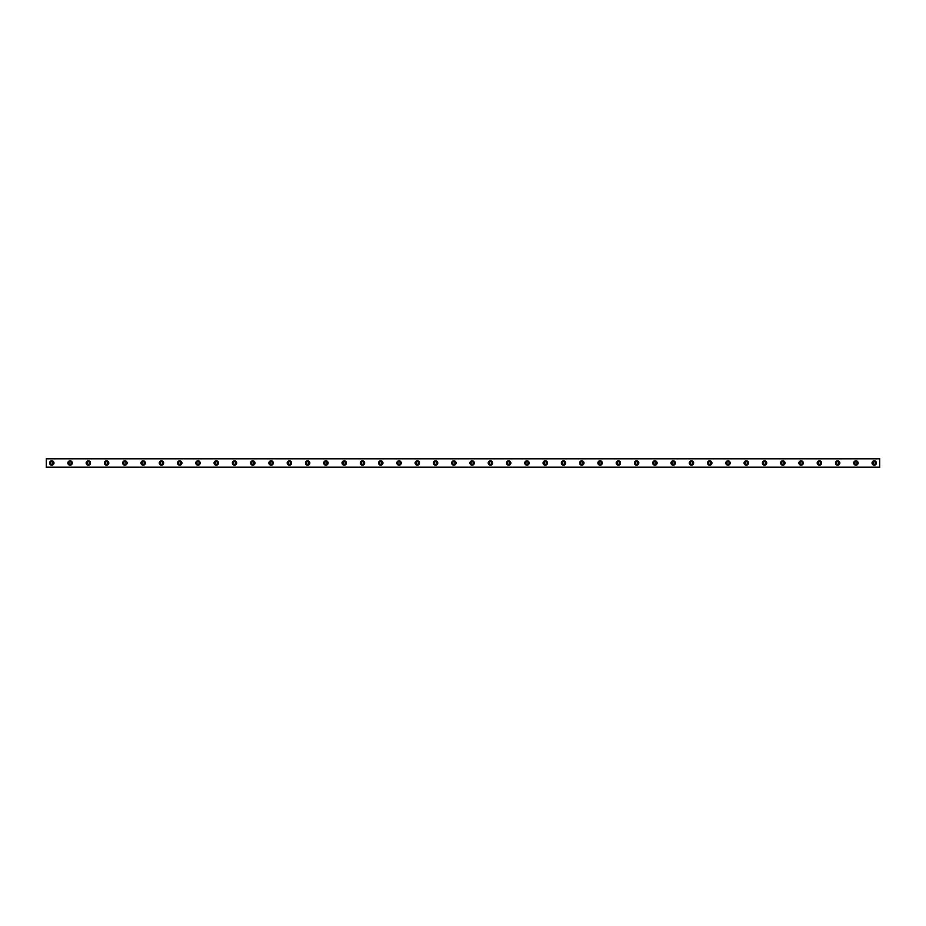 <?xml version="1.0" encoding="UTF-8"?>
<svg xmlns="http://www.w3.org/2000/svg" width="926" height="926" viewBox="0 0 926 926"><rect width="100%" height="100%" fill="white"/><g stroke="black" fill="none" stroke-linecap="round" stroke-linejoin="round"><path stroke-width="1.39" d="M51.787 464.285A1.285 1.285 0 0 1 50.502 463A1.285 1.285 0 0 1 51.787 461.715A1.285 1.285 0 0 1 53.06 463A1.285 1.285 0 0 1 51.787 464.285M874.213 464.285A1.285 1.285 0 0 1 872.94 463A1.285 1.285 0 0 1 874.213 461.715A1.285 1.285 0 0 1 875.498 463A1.285 1.285 0 0 1 874.213 464.285M855.937 464.285A1.285 1.285 0 0 1 854.663 463A1.285 1.285 0 0 1 855.937 461.715A1.285 1.285 0 0 1 857.221 463A1.285 1.285 0 0 1 855.937 464.285M837.66 464.285A1.285 1.285 0 0 1 836.386 463A1.285 1.285 0 0 1 837.66 461.715A1.285 1.285 0 0 1 838.944 463A1.285 1.285 0 0 1 837.66 464.285M819.383 464.285A1.285 1.285 0 0 1 818.109 463A1.285 1.285 0 0 1 819.383 461.715A1.285 1.285 0 0 1 820.668 463A1.285 1.285 0 0 1 819.383 464.285M801.117 464.285A1.285 1.285 0 0 1 799.832 463A1.285 1.285 0 0 1 801.117 461.715A1.285 1.285 0 0 1 802.391 463A1.285 1.285 0 0 1 801.117 464.285M782.84 464.285A1.285 1.285 0 0 1 781.556 463A1.285 1.285 0 0 1 782.84 461.715A1.285 1.285 0 0 1 784.114 463A1.285 1.285 0 0 1 782.84 464.285M764.563 464.285A1.285 1.285 0 0 1 763.279 463A1.285 1.285 0 0 1 764.563 461.715A1.285 1.285 0 0 1 765.837 463A1.285 1.285 0 0 1 764.563 464.285M746.287 464.285A1.285 1.285 0 0 1 745.002 463A1.285 1.285 0 0 1 746.287 461.715A1.285 1.285 0 0 1 747.56 463A1.285 1.285 0 0 1 746.287 464.285M728.01 464.285A1.285 1.285 0 0 1 726.725 463A1.285 1.285 0 0 1 728.01 461.715A1.285 1.285 0 0 1 729.283 463A1.285 1.285 0 0 1 728.01 464.285M709.733 464.285A1.285 1.285 0 0 1 708.448 463A1.285 1.285 0 0 1 709.733 461.715A1.285 1.285 0 0 1 711.006 463A1.285 1.285 0 0 1 709.733 464.285M691.456 464.285A1.285 1.285 0 0 1 690.171 463A1.285 1.285 0 0 1 691.456 461.715A1.285 1.285 0 0 1 692.729 463A1.285 1.285 0 0 1 691.456 464.285M673.179 464.285A1.285 1.285 0 0 1 671.894 463A1.285 1.285 0 0 1 673.179 461.715A1.285 1.285 0 0 1 674.452 463A1.285 1.285 0 0 1 673.179 464.285M654.902 464.285A1.285 1.285 0 0 1 653.617 463A1.285 1.285 0 0 1 654.902 461.715A1.285 1.285 0 0 1 656.175 463A1.285 1.285 0 0 1 654.902 464.285M636.625 464.285A1.285 1.285 0 0 1 635.34 463A1.285 1.285 0 0 1 636.625 461.715A1.285 1.285 0 0 1 637.91 463A1.285 1.285 0 0 1 636.625 464.285M618.348 464.285A1.285 1.285 0 0 1 617.075 463A1.285 1.285 0 0 1 618.348 461.715A1.285 1.285 0 0 1 619.633 463A1.285 1.285 0 0 1 618.348 464.285M600.071 464.285A1.285 1.285 0 0 1 598.798 463A1.285 1.285 0 0 1 600.071 461.715A1.285 1.285 0 0 1 601.356 463A1.285 1.285 0 0 1 600.071 464.285M581.794 464.285A1.285 1.285 0 0 1 580.521 463A1.285 1.285 0 0 1 581.794 461.715A1.285 1.285 0 0 1 583.079 463A1.285 1.285 0 0 1 581.794 464.285M563.517 464.285A1.285 1.285 0 0 1 562.244 463A1.285 1.285 0 0 1 563.517 461.715A1.285 1.285 0 0 1 564.802 463A1.285 1.285 0 0 1 563.517 464.285M545.24 464.285A1.285 1.285 0 0 1 543.967 463A1.285 1.285 0 0 1 545.24 461.715A1.285 1.285 0 0 1 546.525 463A1.285 1.285 0 0 1 545.24 464.285M526.963 464.285A1.285 1.285 0 0 1 525.69 463A1.285 1.285 0 0 1 526.963 461.715A1.285 1.285 0 0 1 528.248 463A1.285 1.285 0 0 1 526.963 464.285M508.687 464.285A1.285 1.285 0 0 1 507.413 463A1.285 1.285 0 0 1 508.687 461.715A1.285 1.285 0 0 1 509.971 463A1.285 1.285 0 0 1 508.687 464.285M490.41 464.285A1.285 1.285 0 0 1 489.136 463A1.285 1.285 0 0 1 490.41 461.715A1.285 1.285 0 0 1 491.694 463A1.285 1.285 0 0 1 490.41 464.285M472.133 464.285A1.285 1.285 0 0 1 470.859 463A1.285 1.285 0 0 1 472.133 461.715A1.285 1.285 0 0 1 473.417 463A1.285 1.285 0 0 1 472.133 464.285M453.867 464.285A1.285 1.285 0 0 1 452.582 463A1.285 1.285 0 0 1 453.867 461.715A1.285 1.285 0 0 1 455.141 463A1.285 1.285 0 0 1 453.867 464.285M435.59 464.285A1.285 1.285 0 0 1 434.306 463A1.285 1.285 0 0 1 435.59 461.715A1.285 1.285 0 0 1 436.864 463A1.285 1.285 0 0 1 435.59 464.285M417.313 464.285A1.285 1.285 0 0 1 416.029 463A1.285 1.285 0 0 1 417.313 461.715A1.285 1.285 0 0 1 418.587 463A1.285 1.285 0 0 1 417.313 464.285M399.037 464.285A1.285 1.285 0 0 1 397.752 463A1.285 1.285 0 0 1 399.037 461.715A1.285 1.285 0 0 1 400.31 463A1.285 1.285 0 0 1 399.037 464.285M380.76 464.285A1.285 1.285 0 0 1 379.475 463A1.285 1.285 0 0 1 380.76 461.715A1.285 1.285 0 0 1 382.033 463A1.285 1.285 0 0 1 380.76 464.285M362.483 464.285A1.285 1.285 0 0 1 361.198 463A1.285 1.285 0 0 1 362.483 461.715A1.285 1.285 0 0 1 363.756 463A1.285 1.285 0 0 1 362.483 464.285M344.206 464.285A1.285 1.285 0 0 1 342.921 463A1.285 1.285 0 0 1 344.206 461.715A1.285 1.285 0 0 1 345.479 463A1.285 1.285 0 0 1 344.206 464.285M325.929 464.285A1.285 1.285 0 0 1 324.644 463A1.285 1.285 0 0 1 325.929 461.715A1.285 1.285 0 0 1 327.202 463A1.285 1.285 0 0 1 325.929 464.285M307.652 464.285A1.285 1.285 0 0 1 306.367 463A1.285 1.285 0 0 1 307.652 461.715A1.285 1.285 0 0 1 308.925 463A1.285 1.285 0 0 1 307.652 464.285M289.375 464.285A1.285 1.285 0 0 1 288.09 463A1.285 1.285 0 0 1 289.375 461.715A1.285 1.285 0 0 1 290.66 463A1.285 1.285 0 0 1 289.375 464.285M271.098 464.285A1.285 1.285 0 0 1 269.825 463A1.285 1.285 0 0 1 271.098 461.715A1.285 1.285 0 0 1 272.383 463A1.285 1.285 0 0 1 271.098 464.285M252.821 464.285A1.285 1.285 0 0 1 251.548 463A1.285 1.285 0 0 1 252.821 461.715A1.285 1.285 0 0 1 254.106 463A1.285 1.285 0 0 1 252.821 464.285M234.544 464.285A1.285 1.285 0 0 1 233.271 463A1.285 1.285 0 0 1 234.544 461.715A1.285 1.285 0 0 1 235.829 463A1.285 1.285 0 0 1 234.544 464.285M216.267 464.285A1.285 1.285 0 0 1 214.994 463A1.285 1.285 0 0 1 216.267 461.715A1.285 1.285 0 0 1 217.552 463A1.285 1.285 0 0 1 216.267 464.285M197.99 464.285A1.285 1.285 0 0 1 196.717 463A1.285 1.285 0 0 1 197.99 461.715A1.285 1.285 0 0 1 199.275 463A1.285 1.285 0 0 1 197.99 464.285M179.713 464.285A1.285 1.285 0 0 1 178.44 463A1.285 1.285 0 0 1 179.713 461.715A1.285 1.285 0 0 1 180.998 463A1.285 1.285 0 0 1 179.713 464.285M161.437 464.285A1.285 1.285 0 0 1 160.163 463A1.285 1.285 0 0 1 161.437 461.715A1.285 1.285 0 0 1 162.721 463A1.285 1.285 0 0 1 161.437 464.285M143.16 464.285A1.285 1.285 0 0 1 141.886 463A1.285 1.285 0 0 1 143.16 461.715A1.285 1.285 0 0 1 144.444 463A1.285 1.285 0 0 1 143.16 464.285M124.883 464.285A1.285 1.285 0 0 1 123.609 463A1.285 1.285 0 0 1 124.883 461.715A1.285 1.285 0 0 1 126.168 463A1.285 1.285 0 0 1 124.883 464.285M106.617 464.285A1.285 1.285 0 0 1 105.332 463A1.285 1.285 0 0 1 106.617 461.715A1.285 1.285 0 0 1 107.891 463A1.285 1.285 0 0 1 106.617 464.285M88.34 464.285A1.285 1.285 0 0 1 87.056 463A1.285 1.285 0 0 1 88.34 461.715A1.285 1.285 0 0 1 89.614 463A1.285 1.285 0 0 1 88.34 464.285M70.063 464.285A1.285 1.285 0 0 1 68.779 463A1.285 1.285 0 0 1 70.063 461.715A1.285 1.285 0 0 1 71.337 463A1.285 1.285 0 0 1 70.063 464.285M51.787 460.812A2.188 2.188 0 0 0 49.587 463A2.188 2.188 0 0 0 51.787 465.188A2.188 2.188 0 0 0 53.974 463A2.188 2.188 0 0 0 51.787 460.812M874.213 460.812A2.188 2.188 0 0 0 872.026 463A2.188 2.188 0 0 0 874.213 465.188A2.188 2.188 0 0 0 876.413 463A2.188 2.188 0 0 0 874.213 460.812M855.937 460.812A2.188 2.188 0 0 0 853.749 463A2.188 2.188 0 0 0 855.937 465.188A2.188 2.188 0 0 0 858.136 463A2.188 2.188 0 0 0 855.937 460.812M837.66 460.812A2.188 2.188 0 0 0 835.472 463A2.188 2.188 0 0 0 837.66 465.188A2.188 2.188 0 0 0 839.859 463A2.188 2.188 0 0 0 837.66 460.812M819.383 460.812A2.188 2.188 0 0 0 817.195 463A2.188 2.188 0 0 0 819.383 465.188A2.188 2.188 0 0 0 821.582 463A2.188 2.188 0 0 0 819.383 460.812M801.117 460.812A2.188 2.188 0 0 0 798.918 463A2.188 2.188 0 0 0 801.117 465.188A2.188 2.188 0 0 0 803.305 463A2.188 2.188 0 0 0 801.117 460.812M782.84 460.812A2.188 2.188 0 0 0 780.641 463A2.188 2.188 0 0 0 782.84 465.188A2.188 2.188 0 0 0 785.028 463A2.188 2.188 0 0 0 782.84 460.812M764.563 460.812A2.188 2.188 0 0 0 762.364 463A2.188 2.188 0 0 0 764.563 465.188A2.188 2.188 0 0 0 766.751 463A2.188 2.188 0 0 0 764.563 460.812M746.287 460.812A2.188 2.188 0 0 0 744.087 463A2.188 2.188 0 0 0 746.287 465.188A2.188 2.188 0 0 0 748.474 463A2.188 2.188 0 0 0 746.287 460.812M728.01 460.812A2.188 2.188 0 0 0 725.81 463A2.188 2.188 0 0 0 728.01 465.188A2.188 2.188 0 0 0 730.197 463A2.188 2.188 0 0 0 728.01 460.812M709.733 460.812A2.188 2.188 0 0 0 707.533 463A2.188 2.188 0 0 0 709.733 465.188A2.188 2.188 0 0 0 711.92 463A2.188 2.188 0 0 0 709.733 460.812M691.456 460.812A2.188 2.188 0 0 0 689.257 463A2.188 2.188 0 0 0 691.456 465.188A2.188 2.188 0 0 0 693.643 463A2.188 2.188 0 0 0 691.456 460.812M673.179 460.812A2.188 2.188 0 0 0 670.98 463A2.188 2.188 0 0 0 673.179 465.188A2.188 2.188 0 0 0 675.367 463A2.188 2.188 0 0 0 673.179 460.812M654.902 460.812A2.188 2.188 0 0 0 652.703 463A2.188 2.188 0 0 0 654.902 465.188A2.188 2.188 0 0 0 657.09 463A2.188 2.188 0 0 0 654.902 460.812M636.625 460.812A2.188 2.188 0 0 0 634.437 463A2.188 2.188 0 0 0 636.625 465.188A2.188 2.188 0 0 0 638.813 463A2.188 2.188 0 0 0 636.625 460.812M618.348 460.812A2.188 2.188 0 0 0 616.16 463A2.188 2.188 0 0 0 618.348 465.188A2.188 2.188 0 0 0 620.547 463A2.188 2.188 0 0 0 618.348 460.812M600.071 460.812A2.188 2.188 0 0 0 597.883 463A2.188 2.188 0 0 0 600.071 465.188A2.188 2.188 0 0 0 602.27 463A2.188 2.188 0 0 0 600.071 460.812M581.794 460.812A2.188 2.188 0 0 0 579.607 463A2.188 2.188 0 0 0 581.794 465.188A2.188 2.188 0 0 0 583.993 463A2.188 2.188 0 0 0 581.794 460.812M563.517 460.812A2.188 2.188 0 0 0 561.33 463A2.188 2.188 0 0 0 563.517 465.188A2.188 2.188 0 0 0 565.717 463A2.188 2.188 0 0 0 563.517 460.812M545.24 460.812A2.188 2.188 0 0 0 543.053 463A2.188 2.188 0 0 0 545.24 465.188A2.188 2.188 0 0 0 547.44 463A2.188 2.188 0 0 0 545.24 460.812M526.963 460.812A2.188 2.188 0 0 0 524.776 463A2.188 2.188 0 0 0 526.963 465.188A2.188 2.188 0 0 0 529.163 463A2.188 2.188 0 0 0 526.963 460.812M508.687 460.812A2.188 2.188 0 0 0 506.499 463A2.188 2.188 0 0 0 508.687 465.188A2.188 2.188 0 0 0 510.886 463A2.188 2.188 0 0 0 508.687 460.812M490.41 460.812A2.188 2.188 0 0 0 488.222 463A2.188 2.188 0 0 0 490.41 465.188A2.188 2.188 0 0 0 492.609 463A2.188 2.188 0 0 0 490.41 460.812M472.133 460.812A2.188 2.188 0 0 0 469.945 463A2.188 2.188 0 0 0 472.133 465.188A2.188 2.188 0 0 0 474.332 463A2.188 2.188 0 0 0 472.133 460.812M453.867 460.812A2.188 2.188 0 0 0 451.668 463A2.188 2.188 0 0 0 453.867 465.188A2.188 2.188 0 0 0 456.055 463A2.188 2.188 0 0 0 453.867 460.812M435.59 460.812A2.188 2.188 0 0 0 433.391 463A2.188 2.188 0 0 0 435.59 465.188A2.188 2.188 0 0 0 437.778 463A2.188 2.188 0 0 0 435.59 460.812M417.313 460.812A2.188 2.188 0 0 0 415.114 463A2.188 2.188 0 0 0 417.313 465.188A2.188 2.188 0 0 0 419.501 463A2.188 2.188 0 0 0 417.313 460.812M399.037 460.812A2.188 2.188 0 0 0 396.837 463A2.188 2.188 0 0 0 399.037 465.188A2.188 2.188 0 0 0 401.224 463A2.188 2.188 0 0 0 399.037 460.812M380.76 460.812A2.188 2.188 0 0 0 378.56 463A2.188 2.188 0 0 0 380.76 465.188A2.188 2.188 0 0 0 382.947 463A2.188 2.188 0 0 0 380.76 460.812M362.483 460.812A2.188 2.188 0 0 0 360.283 463A2.188 2.188 0 0 0 362.483 465.188A2.188 2.188 0 0 0 364.67 463A2.188 2.188 0 0 0 362.483 460.812M344.206 460.812A2.188 2.188 0 0 0 342.007 463A2.188 2.188 0 0 0 344.206 465.188A2.188 2.188 0 0 0 346.393 463A2.188 2.188 0 0 0 344.206 460.812M325.929 460.812A2.188 2.188 0 0 0 323.73 463A2.188 2.188 0 0 0 325.929 465.188A2.188 2.188 0 0 0 328.117 463A2.188 2.188 0 0 0 325.929 460.812M307.652 460.812A2.188 2.188 0 0 0 305.453 463A2.188 2.188 0 0 0 307.652 465.188A2.188 2.188 0 0 0 309.84 463A2.188 2.188 0 0 0 307.652 460.812M289.375 460.812A2.188 2.188 0 0 0 287.187 463A2.188 2.188 0 0 0 289.375 465.188A2.188 2.188 0 0 0 291.563 463A2.188 2.188 0 0 0 289.375 460.812M271.098 460.812A2.188 2.188 0 0 0 268.91 463A2.188 2.188 0 0 0 271.098 465.188A2.188 2.188 0 0 0 273.297 463A2.188 2.188 0 0 0 271.098 460.812M252.821 460.812A2.188 2.188 0 0 0 250.633 463A2.188 2.188 0 0 0 252.821 465.188A2.188 2.188 0 0 0 255.02 463A2.188 2.188 0 0 0 252.821 460.812M234.544 460.812A2.188 2.188 0 0 0 232.357 463A2.188 2.188 0 0 0 234.544 465.188A2.188 2.188 0 0 0 236.743 463A2.188 2.188 0 0 0 234.544 460.812M216.267 460.812A2.188 2.188 0 0 0 214.08 463A2.188 2.188 0 0 0 216.267 465.188A2.188 2.188 0 0 0 218.467 463A2.188 2.188 0 0 0 216.267 460.812M197.99 460.812A2.188 2.188 0 0 0 195.803 463A2.188 2.188 0 0 0 197.99 465.188A2.188 2.188 0 0 0 200.19 463A2.188 2.188 0 0 0 197.99 460.812M179.713 460.812A2.188 2.188 0 0 0 177.526 463A2.188 2.188 0 0 0 179.713 465.188A2.188 2.188 0 0 0 181.913 463A2.188 2.188 0 0 0 179.713 460.812M161.437 460.812A2.188 2.188 0 0 0 159.249 463A2.188 2.188 0 0 0 161.437 465.188A2.188 2.188 0 0 0 163.636 463A2.188 2.188 0 0 0 161.437 460.812M143.16 460.812A2.188 2.188 0 0 0 140.972 463A2.188 2.188 0 0 0 143.16 465.188A2.188 2.188 0 0 0 145.359 463A2.188 2.188 0 0 0 143.16 460.812M124.883 460.812A2.188 2.188 0 0 0 122.695 463A2.188 2.188 0 0 0 124.883 465.188A2.188 2.188 0 0 0 127.082 463A2.188 2.188 0 0 0 124.883 460.812M106.617 460.812A2.188 2.188 0 0 0 104.418 463A2.188 2.188 0 0 0 106.617 465.188A2.188 2.188 0 0 0 108.805 463A2.188 2.188 0 0 0 106.617 460.812M88.34 460.812A2.188 2.188 0 0 0 86.141 463A2.188 2.188 0 0 0 88.34 465.188A2.188 2.188 0 0 0 90.528 463A2.188 2.188 0 0 0 88.34 460.812M70.063 460.812A2.188 2.188 0 0 0 67.864 463A2.188 2.188 0 0 0 70.063 465.188A2.188 2.188 0 0 0 72.251 463A2.188 2.188 0 0 0 70.063 460.812M46.3 467.387L46.3 458.613L879.7 458.613L879.7 467.387L46.3 467.387M879.7 467.167L46.3 467.167M46.3 458.833L879.7 458.833"/></g></svg>
